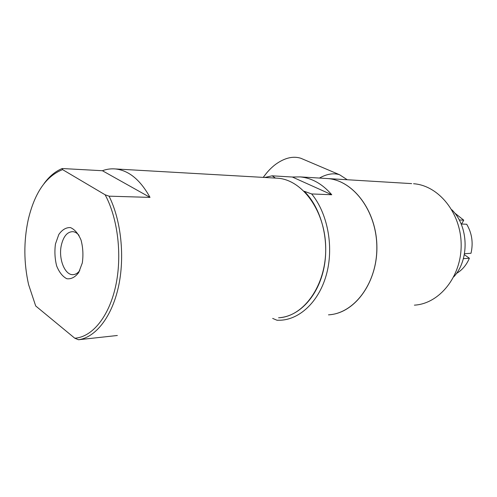 <?xml version="1.0" encoding="UTF-8"?>
<svg xmlns="http://www.w3.org/2000/svg" width="497" height="497" viewBox="0 0 497 497"><rect width="100%" height="100%" fill="white"/><g stroke="black" fill="none" stroke-linecap="round" stroke-linejoin="round"><path stroke-width="0.75" d="M464.31 254.644L469.385 258.229C466.497 265.038 462.173 270.126 456.414 273.48M469.385 258.229L463.366 258.676M464.484 253.712L471.007 253.277C473.386 242.865 471.951 233.186 466.702 224.246L461.16 224.017M459.228 219.966L463.744 220.183L461.589 224.035M454.593 212.921L463.744 220.183M272.679 318.422L277.034 320.254L280.942 320.211C300.791 319.049 319.888 300.362 326.84 272.959C333.81 245.593 327.361 212.983 311.669 193.948L304.127 191.252M325.597 178.435L327.573 178.553C353.274 180.274 376.738 211.194 376.838 247.171C377.223 283.153 354.162 313.619 328.486 314.843M264.783 177.472L272.145 175.82L292.348 177.025L300.157 176.901C311.917 178.001 322.454 183.952 331.76 194.749L311.669 193.948M275.475 178.088L272.145 175.82M331.76 194.749L292.348 177.025M304.251 191.308C321.068 207.839 329.567 239.579 324.032 267.492C318.534 295.442 300.107 315.607 280.37 317.62M275.711 178.1L277.655 178.212C302.648 179.808 325.61 211.548 325.715 248.543C326.107 285.551 303.561 316.757 278.593 317.776M44.053 183.567C49.396 176.298 55.447 171.285 62.2 168.526L102.394 170.72C106.606 169.16 110.918 168.564 115.329 168.943C128.754 170.353 140.316 179.839 150.013 197.39L109.06 196.172C121.187 220.382 125.058 257.129 118.367 287.173C111.663 317.235 95.461 337.475 78.507 339.749L117.36 335.487M109.06 196.172L105.122 194.781L62.566 169.62C45.96 176.218 34.492 193.01 28.161 220.003C23.626 241.43 23.769 262.969 28.596 284.613L35.697 305.966L74.786 338.215L78.507 339.749M102.394 170.72L150.013 197.39M62.566 169.62L62.2 168.526M105.122 194.781C117.957 218.419 122.368 255.93 115.577 286.477C108.793 317.067 92.001 337.146 74.786 338.215M82.309 262.919L78.725 272.511C75.177 277.196 71.214 279.271 66.828 278.736C62.61 276.562 59.211 272.281 56.639 265.901C54.844 258.751 54.453 251.42 55.471 243.915L58.814 234.497C62.175 229.701 66.051 227.396 70.437 227.576C74.755 229.446 78.29 233.621 81.054 240.094C82.993 247.494 83.415 255.098 82.309 262.919M79.011 235.354C77.134 233.13 75.097 231.894 72.891 231.658C67.3 231.72 63.436 236.292 61.305 245.369C58.286 258.85 64.883 275.518 73.183 274.636C75.612 274.481 77.812 273.12 79.781 270.554M411.646 183.617L327.635 178.56C353.013 180.274 376.285 210.411 376.881 245.928C377.751 281.445 355.684 312.29 330.331 314.676M413.572 183.735C438.559 185.424 461.092 212.915 461.166 244.754C461.514 276.599 439.354 303.797 414.386 305.152M319.459 178.063C326.815 173.938 333.524 172.832 339.588 174.745L347.254 179.74M263.304 177.392C266.995 172.074 271.145 167.688 275.767 164.24C284.725 157.847 293.075 155.853 300.828 158.263L303.636 159.456M263.211 177.386L266.709 172.9M451.773 209.722C468.652 226.029 469.684 259.608 453.786 276.823M300.157 176.901L327.573 178.553M115.329 168.943L277.655 178.212M73.581 274.605L73.183 274.636M339.588 174.745L300.828 158.263"/></g></svg>
